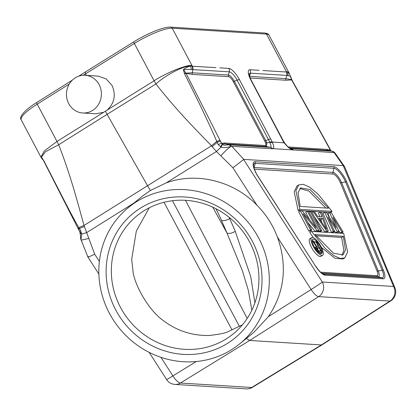 <?xml version="1.0" encoding="UTF-8"?>
<svg xmlns="http://www.w3.org/2000/svg" width="416" height="416" viewBox="0 0 416 416"><rect width="100%" height="100%" fill="white"/><g stroke="black" fill="none" stroke-linecap="round" stroke-linejoin="round"><path stroke-width="0.62" d="M262.907 70.543L286.598 72.02L286.998 75.442L285.761 78.614L291.58 79.758L290.612 77.204M219.794 67.844L228.868 68.416A12.6 3.999 58 0 1 239.408 79.596L272.282 142.064L284.289 142.813L284.684 143.385C287.487 146.978 290.144 149.157 292.661 149.906L272.953 148.678C274.123 148.158 273.972 146.141 272.501 142.62L272.282 142.064L269.646 141.856L237.136 80.184A9.412 2.985 58 0 0 229.263 71.833L191.287 69.529L190.752 66.154C188.542 66.352 186.124 67.449 183.503 69.446L191.287 69.529M192.676 69.545L192.291 66.128L172.219 28.189L266.5 34.086A32.188 6.75 -27.9 0 1 269.058 35.204L288.787 72.462L286.25 71.386L266.5 34.086A2.148 1.986 -86.4 0 0 264.909 33.02C267.27 33.342 268.653 34.07 269.058 35.204M289.058 72.972L287.815 72.223L288.158 75.587L286.998 75.442M288.787 72.467L289.37 73.538L287.815 72.223L286.598 72.02L286.25 71.386M86.424 75.374L85.592 73.804L85.42 71.999M83.231 75.286L134.347 43.467L154.097 80.772L56.982 141.466L37.232 104.161A32.188 6.75 -27.9 0 0 21.211 119.85C18.689 117.536 24.066 110.24 36.92 102.388A2.148 0.697 57.9 0 0 37.232 104.161L69.243 84.068M215.977 67.61L190.752 66.154C184.408 65.364 166.291 74.558 155.927 83.97L154.097 80.772C166.462 72.717 187.138 64.407 191.974 65.494M269.646 141.856L270.712 144.799C271.17 146.089 271.102 146.91 270.504 147.259L270.026 147.316A4.508 4.17 93.6 0 1 272.329 148.751L272.953 148.678L270.504 147.259M332.233 151.226L334.121 152.61L343.231 165.604L243.776 159.385L231.686 146.208L229.377 144.773L225.43 145.106C224.344 145.501 223.397 145.194 222.602 144.18L222.3 143.915L226.07 144.024L229.377 144.773L270.026 147.316L266.427 146.546L266.781 142.87L265.782 140.65L268.554 139.526A4.508 0.946 -27.9 0 1 270.826 138.939M142.522 196.102L150.384 190.497L166.202 182.879C196.508 171.772 233.589 180.908 256.994 205.249L232.939 167.799L220.88 155.87C225.03 151.154 228.462 147.95 231.182 146.266L272.329 148.751M232.939 167.799L243.776 159.385M343.231 165.604L393.593 286.468A10.728 4.742 -22.5 0 1 394.878 287.747L344.776 167.019L343.47 165.677M246.308 338.494L249.688 340.465L321.391 344.947L251.711 387.483A10.728 3.349 58.6 0 0 252.465 387.322L322.15 344.786M322.161 344.776L321.391 344.947L389.948 301.085A10.728 9.927 -86.4 0 0 393.593 286.468L322.327 282.012L243.599 159.437M335.286 153.369L334.121 152.61L292.661 149.906L290.55 148.512L331.822 151.174L327.928 150.394L331.053 150.966M250.198 78.01L285.953 80.241L291.673 79.945L329.233 148.065A4.508 0.993 -27.7 0 1 329.597 148.236L292.011 80.064L289.37 73.538M288.158 75.587L290.15 76.274M291.985 80.309L291.689 79.721M82.753 112.986A18.886 17.472 93.6 0 1 68.739 103.631A18.886 17.472 93.6 0 1 69.129 84.261A18.886 17.472 93.6 0 1 85.108 75.291A18.886 17.472 93.6 0 1 99.117 84.646A18.886 17.472 93.6 0 1 98.732 104.021A18.886 17.472 93.6 0 1 82.753 112.986L95.628 113.792L103.397 112.351M107.318 109.902C114.546 102.95 116.116 94.801 112.034 85.452L106.127 78.858L97.994 76.097L85.108 75.291M183.648 69.618L184.168 70.548L183.56 70.548L184.491 73.59L198.489 101.821C203.221 111.566 212.321 130.848 216.726 141.326L211.484 145.798C191.511 125.185 175.349 108.706 155.927 83.97L107.125 114.364L105.425 111.264M40.94 157.113L44.34 150.888L56.982 141.466L58.698 144.737L107.125 114.364L147.545 185.718L84.016 225.467L78.785 227.542C74.152 219.747 66.316 204.589 61.552 195.27L44.122 161.32L42.016 157.877L41.506 158.205L21.211 119.85M183.56 70.548L183.503 69.446M184.168 70.548L185.957 73.154L192.291 72.774L192.811 69.555A4.508 4.17 93.6 0 0 192.416 66.134M272.501 142.62L269.833 142.324L266.781 142.87L265.486 142.672C266.079 144.477 265.949 145.423 265.101 145.522L224.744 143L221.603 143.26A36.525 11.565 -122 0 1 220.516 141.279A4.508 0.889 151.9 0 0 217.214 142.381L218.28 144.648L221.062 147.072L222.602 144.18M218.28 144.648A4.508 0.624 -29.3 0 1 221.603 143.26L222.3 143.915L220.548 146.848M220.88 155.87L216.408 151.533L212.176 146.614L217.214 142.381L216.726 141.326L220.048 140.379L186.04 73.341L184.491 73.59M166.202 182.879L216.408 151.533L221.062 147.072C224.11 147.898 227.484 147.628 231.182 146.266L228.951 144.758M150.384 190.497L147.545 185.718L211.484 145.798L212.176 146.614M256.994 205.249C266.058 214.412 272.86 225.004 277.399 237.016C287.648 265.751 284.643 292.302 268.377 316.664L253.692 332.509L239.465 344.042A87.984 83.392 51 0 1 231.587 349.664A87.984 83.392 51 0 1 116.173 324.132A87.984 83.392 51 0 1 128.674 207.329A87.984 83.392 51 0 1 136.552 201.703A87.984 83.392 51 0 1 251.961 227.235A87.984 83.392 51 0 1 239.465 344.042M134.02 202.998L86.83 232.518L81.708 234.161L80.642 230.672L79.357 228.54L84.38 226.486L94.702 254.197C89.331 256.792 87.183 257.566 88.249 256.526M98.878 274.092L87.88 256.974L80.964 239.574M344.542 166.592L335.104 153.088L332.119 151.206M330.928 150.998L332.207 151.221C332.769 151.112 333.731 151.731 335.104 153.088M329.233 148.065A36.005 11.398 -122 0 1 330.252 150.051L326.607 149.365L288.298 146.973M331.089 150.977L330.252 150.051A4.508 1.258 -26.4 0 1 330.663 150.311L331.328 151.159M84.38 226.486L84.016 225.467C76.695 198.895 70.6 175.63 58.698 144.737L45.271 151.866L41.205 157.612M43.93 161.247L43.82 160.779M78.504 228.842L78.785 227.542L79.357 228.54A4.508 0.889 -28.1 0 0 78.629 229.596L42.562 158.668M43.176 159.957L42.63 159.011M44.502 161.803L44.122 161.32M80.434 232.58L81.661 233.652M80.444 233.028L81.708 234.161L80.954 239.548C80.616 239.574 80.408 235.451 80.543 235.638L79.763 231.665A4.508 0.629 -29.3 0 1 80.642 230.672M88.899 238.358C83.065 239.855 80.584 240.349 81.442 239.85M227.531 343.346A80.475 76.274 51 0 1 119.34 316.139A80.475 76.274 51 0 1 140.608 208.021A80.475 76.274 51 0 1 248.799 235.227A80.475 76.274 51 0 1 227.531 343.346M226.273 338.879A76.18 72.207 51 0 1 126.344 316.774A76.18 72.207 51 0 1 137.166 215.639A76.18 72.207 51 0 1 143.988 210.766A76.18 72.207 51 0 1 243.916 232.872A76.18 72.207 51 0 1 233.095 334.006A76.18 72.207 51 0 1 226.273 338.879M242.429 324.834L228.66 331.349C226.314 332.894 219.887 334.272 209.368 335.478C191.329 335.91 175.058 330.242 160.545 318.464C149.027 309.052 136.5 288.824 133.25 273.406L131.68 259.355L136.328 231.031L149.282 207.776M212.722 207.158L227.011 233.085L242.31 270.54L248.248 290.061L251.852 310.222M254.914 302.796L250.728 276.614L235.264 231.338L229.159 217.339M215.946 208.733A79.425 24.861 -123 0 1 221.442 220.288L227.011 233.085A6.438 2.881 156.5 0 0 235.264 231.338M184.257 73.008L192.483 74.402A2.148 1.986 -86.4 0 1 192.291 72.774L228.452 75.036L229.263 71.833A4.508 4.17 -86.4 0 0 228.868 68.416M311.6 237.609L309.873 238.69A10.431 3.302 58 0 0 311.449 247.286A10.431 3.302 58 0 0 320.928 256.381L322.655 255.299A10.431 3.302 -122 0 1 313.175 246.21A10.431 3.302 -122 0 1 311.6 237.609A10.431 3.302 -122 0 1 321.084 246.704A10.431 3.302 -122 0 1 322.655 255.299M311.496 231.4L343.699 233.412L347.63 252.039L344.802 257.889L340.288 258.471L334.001 255.694L325.473 248.69L311.496 231.4L309.769 232.482L313.487 237.786M321.438 247.395L334.958 258.279L343.075 258.97L344.802 257.889M299.832 209.373L295.901 190.746L298.73 184.891L297.003 185.973L294.174 191.823L298.106 210.449L330.309 212.462L332.036 211.385L299.832 209.373L298.106 210.449M329.675 212.597L331.323 212.701L343.148 232.019L341.91 231.941L332.883 217.147L339.024 231.759L337.371 231.655L327.933 216.835L334.485 231.473L333.247 231.4L324.724 212.29L326.373 212.394L336.248 228.03L329.675 212.597L327.948 213.678L329.529 217.391M324.724 212.29L322.998 213.366L331.521 232.476L332.758 232.554L334.485 231.473M333.632 229.575L335.644 232.736L337.298 232.835L339.024 231.759M338.151 229.689L340.184 233.017L341.422 233.095L343.148 232.019M328.297 231.088L326.643 230.984L313.175 211.567L314.413 211.645L317.834 216.601L321.958 216.861L320.185 212.004L321.422 212.082L328.297 231.088L326.57 232.164L324.917 232.066L314.408 216.913M320.185 212.004L318.458 213.086L319.79 216.726M321.693 230.677L320.455 230.599L310.284 211.385L311.522 211.463L321.693 230.677L319.966 231.754L318.729 231.676L318.282 230.823M309.806 220.095L305.672 212.285L307.398 211.208L308.636 211.281L318.807 230.495L317.08 231.572L315.224 231.457L307.772 222.466M318.807 230.495L316.95 230.381L303.134 213.704L311.792 230.058L310.066 231.135L308.828 231.057L298.657 211.848L300.383 210.766L302.24 210.886L316.269 227.963L307.398 211.208M320.367 246.657A8.538 2.704 58 0 0 312.603 239.21A8.538 2.704 58 0 0 313.893 246.251A8.538 2.704 58 0 0 321.656 253.698A8.538 2.704 58 0 0 320.367 246.657M312.073 240.287A8.538 2.704 -122 0 1 314.782 242.304M320.471 253.162A8.538 2.704 -122 0 1 320.46 253.703M322 252.21L319.686 252.065L318.344 251.113L316.654 248.628L316.358 246.657L312.764 241.446L313.435 241.493L316.696 246.246L318.334 246.35L315.843 241.644L316.42 241.675L322 252.21L320.273 253.287L319.576 253.245M315.843 241.644L314.231 242.648M319.686 252.065L318.765 252.642M319.088 251.81L318.349 252.273M318.344 251.113L317.632 251.56M317.585 250.203L316.836 250.666M317.132 249.522L316.321 250.026M316.654 248.628L315.718 249.21M316.394 247.962L315.318 248.633M316.212 247.083L314.86 247.926M316.358 246.657L314.709 247.686M312.764 241.446L312.182 241.81M319.046 247.692L317.216 247.577L317.351 248.888L318.588 250.697L320.824 251.056L319.046 247.692L317.304 248.768M317.85 249.772L317.32 248.773M343.356 236.335L315.058 234.562L333.481 253.198L342.935 254.904L345.488 250.042L343.356 236.335L341.63 237.411L315.973 235.81M341.63 237.411L343.85 250.208L342.009 255.341M298.73 184.891L303.243 184.314L309.53 187.091L318.058 194.095L332.036 211.385M300.175 206.45L328.474 208.218L310.05 189.582L300.596 187.876L298.043 192.743L300.175 206.45M299.796 188.521L309 191.084L325.832 208.057M341.91 231.941L340.184 233.017M337.371 231.655L335.644 232.736M333.247 231.4L331.521 232.476M326.643 230.984L324.917 232.066M313.175 211.567L311.974 212.316M318.906 218.249L326.607 229.403L322.618 218.483L318.906 218.249M322.618 218.483L320.892 219.56L322.104 222.888M320.892 219.56L319.758 219.487M310.284 211.385L309.088 212.134M320.455 230.599L318.729 231.676M316.95 230.381L315.224 231.457M311.792 230.058L310.554 229.98L308.828 231.057M310.554 229.98L300.383 210.766M286.473 72.015A4.508 4.17 -86.4 0 1 286.868 75.431L250.416 73.154A4.508 4.17 -86.4 0 0 250.021 69.737L259.09 70.304M250.021 69.737A12.6 3.988 58 0 0 251.004 80.324L283.967 142.756M134.347 43.467A2.148 0.66 -121.9 0 1 134.009 41.704C147.17 33.504 163.92 26.567 170.622 27.128A2.148 1.986 93.6 0 1 172.214 28.189A32.188 6.75 -27.9 0 0 134.347 43.467M192.483 74.402L228.639 76.664A2.148 1.986 93.6 0 1 228.452 75.036A7.067 2.241 58 0 1 234.364 81.307L237.136 80.184A4.508 0.946 -27.9 0 1 239.408 79.596M257.91 176.389L315.505 266.053A13.764 4.358 58 0 0 325.213 275.184L383.037 278.798A13.764 4.358 58 0 0 383.412 270.296L346.741 181.943A13.764 4.358 58 0 0 333.778 166.655L255.024 161.73A13.764 4.358 58 0 0 257.91 176.389L257.993 176.306C253.822 170.102 253.141 164.07 253.599 164.835A12.246 3.879 58 0 1 255.211 163.358L254.16 167.502L332.914 172.427L333.965 168.277L255.211 163.358A2.148 1.986 93.6 0 0 255.024 161.73M268.377 316.664L311.116 289.51A10.728 0.395 -32.7 0 0 322.327 282.012A10.728 9.927 93.6 0 1 318.682 296.629A10.728 3.312 -122.4 0 1 311.116 289.51L277.399 237.016M322.187 344.76L390.749 300.898A10.728 3.442 -122.6 0 1 389.948 301.085L318.682 296.629L249.688 340.465L180.445 383.027A10.728 9.927 93.6 0 1 174.938 384.42A10.728 10.728 0 0 1 166.582 379.506A10.728 0.395 -32.7 0 0 172.879 375.908A10.728 3.484 58.4 0 0 180.445 383.027L251.711 387.483A10.728 9.927 -86.4 0 1 246.21 388.872L174.938 384.42M290.701 148.533L291.174 148.637A4.508 4.17 93.6 0 1 293.478 150.072M284.284 143.224L284.684 143.385M290.841 148.585L290.841 148.585C291.117 148.928 287.716 146.806 286.905 145.688L284.788 143.13L282.786 139.818A4.508 0.946 152.1 0 0 282.428 139.662M282.786 139.818L251.363 80.48A4.508 0.946 152.1 0 0 251.004 80.324M285.953 80.241A2.148 1.986 93.6 0 1 285.761 78.614L249.605 76.357A2.148 1.986 -86.4 0 0 249.6 76.367A7.067 2.236 58 0 0 249.595 76.357L250.416 73.154A9.412 2.98 58 0 0 249.184 74.261L249.179 74.292M37.081 102.352A2.148 0.697 57.9 0 0 36.92 102.388L72.29 80.179M233.282 81.588A2.148 0.447 -27.9 0 0 234.364 81.307L265.782 140.65A2.148 0.452 152.1 0 1 264.701 140.93L233.288 81.593A5.548 1.758 -122 0 0 228.639 76.664M265.101 145.522A2.148 1.986 93.6 0 0 266.427 146.546L226.07 144.024A2.148 1.986 -86.4 0 1 224.744 143M220.516 141.279L220.048 140.379M196.29 361.52L172.879 375.908L160.924 357.297M94.702 254.197L99.372 261.472M326.607 149.365A2.148 1.986 93.6 0 0 327.928 150.394L289.708 148.002M328.76 147.176L329.072 147.311M164.024 202.29L232.04 329.919M247.187 318.458L185.51 200.314M239.439 326.425L172.458 200.73M230.225 218.208L229.684 218.546A6.438 2.881 -23.5 0 1 221.442 220.288M264.701 140.93L265.486 142.672M315.505 266.053L257.993 176.306M346.741 181.943A2.148 0.946 157.5 0 0 345.504 181.88A12.246 3.879 58 0 0 333.965 168.277A2.148 1.986 -86.4 0 0 333.778 166.655M383.037 278.798A2.148 1.986 -86.4 0 0 381.836 277.805A12.246 3.879 58 0 0 382.169 270.239L345.504 181.88L341.593 182.66L378.258 271.019L382.169 270.239A2.148 0.946 -22.5 0 1 383.412 270.296M315.583 265.97C318.562 270.447 321.178 273.151 323.43 274.082A12.246 3.879 58 0 0 324.012 274.191L381.836 277.805L378.009 276.708L321.844 273.198M322.93 273.879L324.012 274.191A2.148 1.986 93.6 0 1 325.213 275.184M253.89 167.513A9.214 2.917 -122 0 1 254.16 167.502A2.148 1.986 -86.4 0 0 254.093 168.241M254.389 169.135L333.102 174.054A2.148 1.986 93.6 0 1 332.914 172.427A9.214 2.917 -122 0 1 341.593 182.66A2.148 0.946 -22.5 0 1 340.35 182.603L377.016 270.956A7.696 2.439 -122 0 1 376.808 275.709L320.648 272.199M377.016 270.956A2.148 0.946 157.5 0 0 378.258 271.019A9.214 2.917 -122 0 1 378.009 276.708A2.148 1.986 93.6 0 1 376.808 275.709M333.102 174.054A7.696 2.439 -122 0 1 340.35 182.603M85.27 72.036L134.009 41.704M170.622 27.128L264.909 33.02M390.733 300.908A10.728 10.728 0 0 0 394.878 287.747M251.363 80.48C248.134 73.476 249.569 75.015 249.184 74.251M78.608 76.216L85.264 72.036M142.522 196.108L128.674 207.329M166.582 379.506L149.141 352.352M329.597 148.236L330.663 150.311M78.629 229.601L79.763 231.665M246.21 388.872A10.728 10.728 0 0 0 252.481 387.317M43.238 160.066L41.506 158.205M183.955 69.836L183.643 69.612"/></g></svg>
